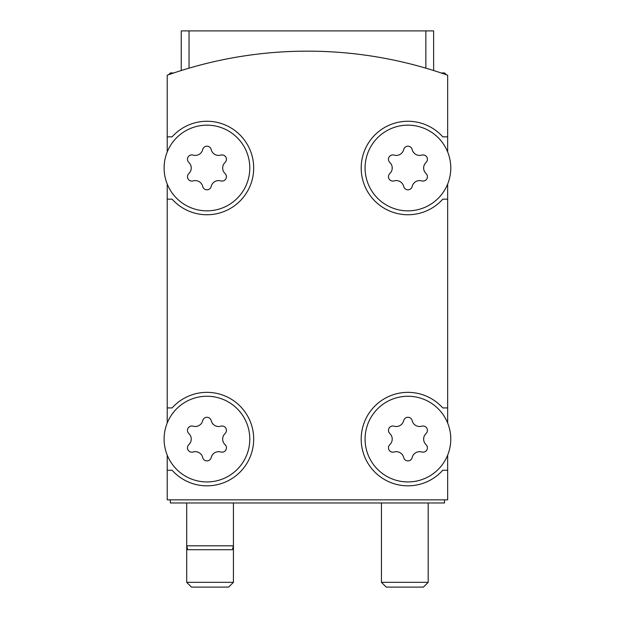 <?xml version="1.0" encoding="UTF-8"?>
<svg xmlns="http://www.w3.org/2000/svg" width="618" height="618" viewBox="0 0 618 618"><rect width="100%" height="100%" fill="white"/><g stroke="black" fill="none" stroke-linecap="round" stroke-linejoin="round"><path stroke-width="0.93" d="M425.848 68.165C436.184 71.286 436.184 71.286 425.848 68.165C436.184 71.286 436.184 71.286 425.848 68.165C436.184 71.286 436.184 71.286 425.848 68.165C436.184 71.286 436.184 71.286 425.848 68.165L425.848 30.9L433.635 30.9L433.635 70.529M189.038 68.165C178.702 71.286 178.702 71.286 189.038 68.165C178.702 71.286 178.702 71.286 189.038 68.165C178.702 71.286 178.702 71.286 189.038 68.165C178.702 71.286 178.702 71.286 189.038 68.165L189.038 30.9L425.848 30.9M447.664 151.958L447.664 75.211A420.657 420.657 0 0 0 167.223 75.211L167.223 151.958M450.777 439.089A42.843 42.843 0 0 0 386.513 401.986A42.843 42.843 0 0 0 386.513 476.2A42.843 42.843 0 0 0 450.777 439.089M389.827 444.643A4.365 4.365 0 0 0 394.068 451.997A7.632 7.632 0 0 1 403.685 457.544A4.365 4.365 0 0 0 412.175 457.544A7.632 7.632 0 0 1 421.793 451.997A4.365 4.365 0 0 0 426.041 444.643A7.632 7.632 0 0 1 426.041 433.542A4.365 4.365 0 0 0 421.793 426.188A7.632 7.632 0 0 1 412.175 420.634A4.365 4.365 0 0 0 403.685 420.634A7.632 7.632 0 0 1 394.068 426.188A4.365 4.365 0 0 0 389.827 433.542A7.632 7.632 0 0 1 389.827 444.643M249.796 439.089A42.843 42.843 0 0 0 185.531 401.986A42.843 42.843 0 0 0 185.531 476.2A42.843 42.843 0 0 0 249.796 439.089M188.845 444.643A4.365 4.365 0 0 0 193.094 451.997A7.632 7.632 0 0 1 202.704 457.544A4.365 4.365 0 0 0 211.194 457.544A7.632 7.632 0 0 1 220.811 451.997A4.365 4.365 0 0 0 225.06 444.643A7.632 7.632 0 0 1 225.06 433.542A4.365 4.365 0 0 0 220.811 426.188A7.632 7.632 0 0 1 211.194 420.634A4.365 4.365 0 0 0 202.704 420.634A7.632 7.632 0 0 1 193.094 426.188A4.365 4.365 0 0 0 188.845 433.542A7.632 7.632 0 0 1 188.845 444.643M450.777 168.003A42.843 42.843 0 0 0 386.513 130.9A42.843 42.843 0 0 0 386.513 205.106A42.843 42.843 0 0 0 450.777 168.003M389.827 173.558A4.365 4.365 0 0 0 394.068 180.904A7.632 7.632 0 0 1 403.685 186.458A4.365 4.365 0 0 0 412.175 186.458A7.632 7.632 0 0 1 421.793 180.904A4.365 4.365 0 0 0 426.041 173.558A7.632 7.632 0 0 1 426.041 162.449A4.365 4.365 0 0 0 421.793 155.095A7.632 7.632 0 0 1 412.175 149.548A4.365 4.365 0 0 0 403.685 149.548A7.632 7.632 0 0 1 394.068 155.095A4.365 4.365 0 0 0 389.827 162.449A7.632 7.632 0 0 1 389.827 173.558M249.796 168.003A42.843 42.843 0 0 0 185.531 130.9A42.843 42.843 0 0 0 185.531 205.106A42.843 42.843 0 0 0 249.796 168.003M188.845 173.558A4.365 4.365 0 0 0 193.094 180.904A7.632 7.632 0 0 1 202.704 186.458A4.365 4.365 0 0 0 211.194 186.458A7.632 7.632 0 0 1 220.811 180.904A4.365 4.365 0 0 0 225.06 173.558A7.632 7.632 0 0 1 225.06 162.449A4.365 4.365 0 0 0 220.811 155.095A7.632 7.632 0 0 1 211.194 149.548A4.365 4.365 0 0 0 202.704 149.548A7.632 7.632 0 0 1 193.094 155.095A4.365 4.365 0 0 0 188.845 162.449A7.632 7.632 0 0 1 188.845 173.558M167.223 455.134L167.223 499.854L447.664 499.854L447.664 455.134M167.223 184.04L167.223 423.052M447.664 423.052L447.664 184.04M167.223 199.166L172.113 199.166A46.736 46.736 0 0 0 239.382 201.661A46.736 46.736 0 0 0 239.382 134.345A46.736 46.736 0 0 0 172.113 136.841L167.223 136.841M167.223 407.934L172.113 407.934A46.736 46.736 0 0 1 239.382 405.431A46.736 46.736 0 0 1 239.382 472.747A46.736 46.736 0 0 1 172.113 470.252L167.223 470.252M447.664 470.252L442.766 470.252A46.736 46.736 0 0 1 375.505 472.747A46.736 46.736 0 0 1 375.505 405.431A46.736 46.736 0 0 1 442.766 407.934L447.664 407.934M447.664 199.166L442.766 199.166A46.736 46.736 0 0 1 375.505 201.661A46.736 46.736 0 0 1 375.505 134.345A46.736 46.736 0 0 1 442.766 136.841L447.664 136.841M170.336 499.854L170.336 502.967L444.543 502.967L444.543 499.854M181.244 70.529L181.244 30.9L189.038 30.9M233.434 502.967L233.434 545.81L186.698 545.81L186.698 582.326L233.434 582.326L228.66 587.1L191.472 587.1L186.698 582.326M233.434 582.326L233.434 545.81L232.391 549.711L187.741 549.711L186.698 545.81L186.698 502.967M423.407 587.1L386.219 587.1L381.445 582.326L428.189 582.326L423.407 587.1M446.32 74.739L444.543 72.963L441.136 72.963M173.743 72.963L170.336 72.963L168.567 74.739M381.445 502.967L381.445 582.326M428.189 502.967L428.189 582.326"/></g></svg>
